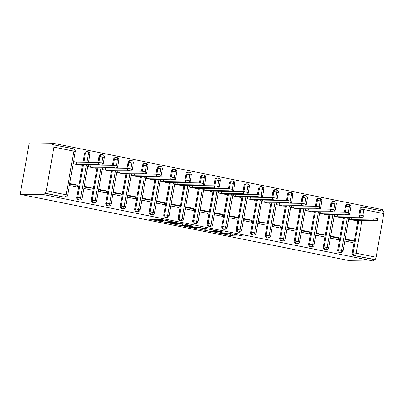 <?xml version="1.0" encoding="UTF-8"?>
<svg xmlns="http://www.w3.org/2000/svg" width="404" height="404" viewBox="0 0 404 404"><rect width="100%" height="100%" fill="white"/><g stroke="black" fill="none" stroke-linecap="round" stroke-linejoin="round"><path stroke-width="0.61" d="M214.802 232.32L232.512 235.855L242.885 235.981L227.962 233.058A4.979 0.313 -170 0 1 231.043 233.896A4.979 0.313 -170 0 1 230.689 233.951L229.836 233.936A4.979 0.313 -170 0 1 223.457 232.992L220.104 232.391L222.66 232.982A4.979 0.313 -170 0 1 225.74 233.82A4.979 0.313 -170 0 1 225.387 233.876L224.533 233.866A4.979 0.313 -170 0 1 218.155 232.921L214.802 232.32M153.636 219.311L148.763 218.978L149.616 219.256L168.402 222.937L178.775 223.064L161.019 219.417L155.439 219.089L163.59 220.801L167.306 221.119A4.166 0.263 -170 0 1 171.912 221.766A4.166 0.263 -170 0 1 175.215 222.609A4.166 0.263 -170 0 1 174.922 222.654L168.165 222.559A4.166 0.263 -170 0 1 163.559 221.912A4.166 0.263 -170 0 1 160.257 221.069A4.166 0.263 -170 0 1 160.55 221.023L161.787 221.023L160.822 220.761L153.636 219.311M373.619 261.12L350.031 260.792L20.2 194.314L43.784 194.647L373.619 261.12L373.892 259.565L374.821 259.575L353.995 255.555L373.892 259.565M193.021 227.896L212.661 231.856L223.033 231.982L203.283 228.043L193.021 227.896M188.537 227.099L170.781 223.452L183.148 223.877L191.299 225.589L187.027 225.543L187.88 225.826L194.642 227.078L201.041 227.528L190.531 227.396L188.537 227.099L188.582 226.846M69.609 184.032L74.796 185.077L77.815 185.123L69.705 183.487M84.108 186.956L89.294 188.001L92.314 188.042L84.204 186.411M98.606 189.88L103.793 190.925L106.813 190.966L98.702 189.33M113.105 192.799L118.291 193.844L121.311 193.89L113.201 192.254M127.603 195.723L132.79 196.768L135.81 196.809L127.699 195.177M142.097 198.642L147.288 199.692L150.308 199.733L142.198 198.096M156.595 201.566L161.787 202.611L164.807 202.656L156.691 201.02M171.094 204.49L176.285 205.535L179.305 205.575L171.19 203.939M185.593 207.409L190.784 208.454L193.804 208.499L185.689 206.863M200.091 210.333L205.277 211.378L208.302 211.418L200.187 209.787M214.59 213.256L219.776 214.302L222.801 214.342L214.686 212.706M229.088 216.175L234.275 217.221L237.294 217.266L229.184 215.63M243.587 219.099L248.773 220.145L251.793 220.185L243.683 218.554M258.085 222.018L263.272 223.069L266.292 223.109L258.181 221.473M272.584 224.942L277.77 225.988L280.79 226.033L272.68 224.397M287.082 227.866L292.269 228.911L295.289 228.952L287.178 227.316M301.581 230.785L306.767 231.83L309.787 231.876L301.677 230.24M316.074 233.709L321.266 234.754L324.286 234.795L316.175 233.164M330.573 236.633L335.764 237.678L338.784 237.719L330.669 236.082M53.969 147.132L46.273 190.774L66.17 194.784L73.866 151.141L53.969 147.132A2.379 0.858 -78.6 0 0 53.565 144.789A2.379 0.858 -78.6 0 0 53.51 144.778L52.581 144.768L52.853 143.208L29.27 142.88L20.2 194.314M361.979 220.498L356.207 253.242L376.104 257.252L383.8 213.61L363.903 209.595L362.848 215.564M376.104 257.252A2.379 0.858 101.4 0 1 374.821 259.575M363.555 207.272L383.34 211.257A2.379 0.858 101.4 0 1 383.401 211.262A2.379 0.858 101.4 0 1 383.8 213.61M345.072 239.552L350.263 240.597L353.283 240.643L352.924 242.668L344.814 241.031M52.853 143.208L382.684 209.686L382.442 211.07M43.784 194.647L44.061 193.087L44.99 193.102A2.379 0.858 -78.6 0 0 46.273 190.774M348.662 219.21L356.772 220.847L356.848 220.427M353.283 240.643L345.168 239.006M44.061 193.087L63.958 197.096L44.99 193.102M75.336 151.54A2.379 2.379 0 0 0 73.462 148.798A2.379 0.858 -78.6 0 1 73.866 151.141L75.336 151.54L67.64 195.188L66.17 194.784A2.379 0.858 -78.6 0 1 64.887 197.112A2.379 2.212 -89.2 0 0 65.266 197.152L64.337 197.137A2.379 2.212 -89.2 0 1 63.958 197.096M353.995 255.555A2.379 2.212 -89.2 0 1 352.232 252.778L357.934 220.443M358.888 215.024L359.924 209.136A2.379 2.212 -89.2 0 1 362.136 207.191L363.065 207.207A2.379 2.212 90.8 0 0 360.853 209.146L359.924 209.136M78.457 200.02L79.386 200.031A2.379 2.212 -89.2 0 0 79.765 200.071L78.836 200.061A2.379 2.212 -89.2 0 1 76.765 197.258L82.467 164.923M82.946 162.216L84.461 153.611A2.379 2.212 -89.2 0 1 86.668 151.672L87.597 151.687A2.379 2.212 90.8 0 0 85.39 153.626L84.461 153.611M73.195 163.691L81.31 165.327L81.381 164.908M80.931 164.898L80.871 165.241L79.785 164.882L101.919 165.196L98.293 164.463L98.652 162.438L76.518 162.125L73.553 161.666M77.815 185.123L77.462 187.148L69.347 185.512M92.955 202.939L93.885 202.954A2.379 2.212 -89.2 0 0 94.263 202.995L93.334 202.98A2.379 2.212 -89.2 0 1 91.264 200.182L96.965 167.842M97.919 162.428L98.96 156.535A2.379 2.212 -89.2 0 1 101.167 154.596L102.096 154.606A2.379 2.212 90.8 0 0 99.889 156.55L98.96 156.535M87.693 166.615L95.804 168.251L95.879 167.827M92.314 188.042L91.96 190.072L83.845 188.436M107.454 205.863L108.383 205.878A2.379 2.212 -89.2 0 0 108.762 205.919L107.833 205.904A2.379 2.212 -89.2 0 1 105.762 203.101L111.464 170.766M112.418 165.352L113.458 159.459A2.379 2.212 -89.2 0 1 115.665 157.52L116.594 157.53A2.379 2.212 90.8 0 0 114.388 159.469L113.458 159.459M102.192 169.534L110.302 171.17L110.378 170.751M106.813 190.966L106.454 192.991L98.344 191.36M121.952 208.787L122.882 208.797A2.379 2.212 -89.2 0 0 123.26 208.838L122.331 208.828A2.379 2.212 -89.2 0 1 120.261 206.025L125.962 173.69M126.917 168.271L127.957 162.378A2.379 2.212 -89.2 0 1 130.164 160.439L131.093 160.454A2.379 2.212 90.8 0 0 128.886 162.393L127.957 162.378M116.69 172.458L124.801 174.094L124.876 173.675M121.311 193.89L120.953 195.915L112.842 194.279M136.446 211.706L137.38 211.721A2.379 2.212 -89.2 0 0 137.759 211.762L136.83 211.746A2.379 2.212 -89.2 0 1 134.759 208.949L140.461 176.609M141.415 171.195L142.455 165.302A2.379 2.212 -89.2 0 1 144.662 163.362L145.591 163.373A2.379 2.212 90.8 0 0 143.385 165.317L142.455 165.302M131.189 175.381L139.299 177.013L139.375 176.593M135.81 196.809L135.451 198.839L127.341 197.203M150.944 214.63L151.874 214.64A2.379 2.212 -89.2 0 0 152.252 214.686L151.323 214.67A2.379 2.212 -89.2 0 1 149.258 211.868L154.959 179.533M155.914 174.114L156.954 168.226A2.379 2.212 -89.2 0 1 159.161 166.281L160.09 166.297A2.379 2.212 90.8 0 0 157.883 168.236L156.954 168.226M145.687 178.3L153.798 179.937L153.874 179.517M150.308 199.733L149.95 201.758L141.839 200.121M165.443 217.554L166.372 217.564A2.379 2.212 -89.2 0 0 166.751 217.605L165.822 217.594A2.379 2.212 -89.2 0 1 163.756 214.792L169.458 182.451M170.412 177.038L171.453 171.144A2.379 2.212 -89.2 0 1 173.659 169.205L174.589 169.22A2.379 2.212 90.8 0 0 172.382 171.16L171.453 171.144M160.186 181.224L168.296 182.861L168.372 182.436M164.807 202.656L164.448 204.682L156.338 203.045M179.942 220.473L180.871 220.488A2.379 2.212 -89.2 0 0 181.25 220.528L180.32 220.513A2.379 2.212 -89.2 0 1 178.255 217.716L183.956 185.375M184.911 179.962L185.946 174.068A2.379 2.212 -89.2 0 1 188.158 172.129L189.087 172.139A2.379 2.212 90.8 0 0 186.88 174.079L185.946 174.068M174.685 184.148L182.795 185.779L182.871 185.36M179.305 205.575L178.947 207.6L170.836 205.969M194.44 223.397L195.369 223.407A2.379 2.212 -89.2 0 0 195.748 223.447L194.819 223.437A2.379 2.212 -89.2 0 1 192.748 220.635L198.455 188.299M199.409 182.881L200.445 176.987A2.379 2.212 -89.2 0 1 202.656 175.048L203.586 175.063A2.379 2.212 90.8 0 0 201.374 177.002L200.445 176.987M189.178 187.067L197.293 188.703L197.369 188.284M193.804 208.499L193.445 210.524L185.335 208.888M208.939 226.316L209.868 226.331A2.379 2.212 -89.2 0 0 210.247 226.371L209.317 226.356A2.379 2.212 -89.2 0 1 207.247 223.558L212.948 191.218M213.908 185.805L214.943 179.911A2.379 2.212 -89.2 0 1 217.155 177.972L218.084 177.982A2.379 2.212 90.8 0 0 215.872 179.926L214.943 179.911M203.677 189.991L211.792 191.627L211.863 191.203M208.302 211.418L207.944 213.448L199.828 211.812M223.437 229.24L224.366 229.255A2.379 2.212 -89.2 0 0 224.745 229.295L223.816 229.28A2.379 2.212 -89.2 0 1 221.746 226.477L227.447 194.142M228.401 188.729L229.442 182.835A2.379 2.212 -89.2 0 1 231.649 180.896L232.583 180.906A2.379 2.212 90.8 0 0 230.371 182.845L229.442 182.835M218.175 192.91L226.291 194.546L226.361 194.127M222.801 214.342L222.442 216.367L214.327 214.736M237.936 232.164L238.865 232.174A2.379 2.212 -89.2 0 0 239.244 232.214L238.315 232.204A2.379 2.212 -89.2 0 1 236.244 229.401L241.946 197.066M242.9 191.648L243.94 185.754A2.379 2.212 -89.2 0 1 246.147 183.815L247.076 183.83A2.379 2.212 90.8 0 0 244.869 185.769L243.94 185.754M232.674 195.834L240.789 197.47L240.86 197.051M237.294 217.266L236.941 219.291L228.826 217.655M252.434 235.083L253.364 235.098A2.379 2.212 -89.2 0 0 253.742 235.138L252.813 235.123A2.379 2.212 -89.2 0 1 250.743 232.325L256.444 199.985M257.399 194.571L258.439 188.678A2.379 2.212 -89.2 0 1 260.646 186.739L261.575 186.749A2.379 2.212 90.8 0 0 259.368 188.693L258.439 188.678M247.172 198.758L255.288 200.389L255.358 199.97M251.793 220.185L251.439 222.215L243.324 220.579M266.933 238.007L267.862 238.017A2.379 2.212 -89.2 0 0 268.241 238.062L267.312 238.047A2.379 2.212 -89.2 0 1 265.241 235.244L270.943 202.909M271.897 197.49L272.937 191.602A2.379 2.212 -89.2 0 1 275.144 189.658L276.073 189.673A2.379 2.212 90.8 0 0 273.867 191.612L272.937 191.602M261.671 201.677L269.781 203.313L269.857 202.894M266.292 223.109L265.938 225.134L257.823 223.498M281.431 240.93L282.361 240.941A2.379 2.212 -89.2 0 0 282.739 240.981L281.81 240.971A2.379 2.212 -89.2 0 1 279.74 238.168L285.441 205.828M286.396 200.414L287.436 194.521A2.379 2.212 -89.2 0 1 289.643 192.582L290.572 192.597A2.379 2.212 90.8 0 0 288.365 194.536L287.436 194.521M276.169 204.601L284.28 206.237L284.355 205.813M280.79 226.033L280.432 228.058L272.321 226.422M295.93 243.849L296.859 243.864A2.379 2.212 -89.2 0 0 297.238 243.905L296.309 243.89A2.379 2.212 -89.2 0 1 294.238 241.092L299.94 208.752M300.894 203.338L301.934 197.445A2.379 2.212 -89.2 0 1 304.141 195.506L305.071 195.516A2.379 2.212 90.8 0 0 302.864 197.455L301.934 197.445M290.668 207.525L298.778 209.156L298.854 208.737M295.289 228.952L294.93 230.977L286.82 229.346M310.424 246.773L311.358 246.783A2.379 2.212 -89.2 0 0 311.736 246.824L310.807 246.814A2.379 2.212 -89.2 0 1 308.737 244.011L314.438 211.676M315.393 206.257L316.433 200.364A2.379 2.212 -89.2 0 1 318.64 198.425L319.569 198.44A2.379 2.212 90.8 0 0 317.362 200.379L316.433 200.364M305.166 210.444L313.277 212.08L313.353 211.661M309.787 231.876L309.429 233.901L301.318 232.265M324.922 249.692L325.851 249.707A2.379 2.212 -89.2 0 0 326.23 249.748L325.301 249.733A2.379 2.212 -89.2 0 1 323.235 246.935L328.937 214.595M329.891 209.181L330.932 203.288A2.379 2.212 -89.2 0 1 333.138 201.349L334.068 201.359A2.379 2.212 90.8 0 0 331.861 203.303L330.932 203.288M319.665 213.368L327.775 215.004L327.851 214.58M324.286 234.795L323.927 236.825L315.817 235.189M339.421 252.616L340.35 252.631A2.379 2.212 -89.2 0 0 340.729 252.672L339.799 252.657A2.379 2.212 -89.2 0 1 337.734 249.854L343.435 217.519M344.39 212.105L345.43 206.212A2.379 2.212 -89.2 0 1 347.637 204.273L348.566 204.283A2.379 2.212 90.8 0 0 346.359 206.222L345.43 206.212M334.164 216.286L342.274 217.923L342.35 217.504M338.784 237.719L338.426 239.744L330.315 238.113M348.278 212.625L349.329 206.661A2.379 0.858 -78.6 0 0 348.93 204.318A2.379 0.858 -78.6 0 0 348.92 204.313A2.379 0.858 -78.6 0 0 348.869 204.308A2.379 2.212 90.8 0 0 348.566 204.283L348.92 204.313A2.379 2.379 0 0 1 350.803 207.06L346.359 206.227L345.319 212.125M337.734 249.854L338.663 249.869A2.379 2.212 -89.2 0 0 340.35 252.631A2.379 0.858 -78.6 0 0 341.638 250.303L347.405 217.574M333.78 209.701L334.83 203.737A2.379 0.858 -78.6 0 0 334.431 201.394A2.379 0.858 -78.6 0 0 334.421 201.394A2.379 0.858 -78.6 0 0 334.376 201.389A2.379 2.212 90.8 0 0 334.068 201.359L334.421 201.394M323.235 246.935L324.165 246.945A2.379 2.212 -89.2 0 0 325.851 249.707A2.379 0.858 -78.6 0 0 327.139 247.379L332.906 214.65M319.281 206.777L320.337 200.818A2.379 0.858 -78.6 0 0 319.933 198.47A2.379 0.858 -78.6 0 0 319.923 198.47A2.379 0.858 -78.6 0 0 319.877 198.465A2.379 2.212 90.8 0 0 319.569 198.44L319.923 198.47M308.737 244.011L309.666 244.026A2.379 2.212 -89.2 0 0 311.358 246.783A2.379 0.858 -78.6 0 0 312.64 244.46L318.408 211.731M304.783 203.858L305.838 197.894A2.379 0.858 -78.6 0 0 305.434 195.551A2.379 0.858 -78.6 0 0 305.424 195.546A2.379 0.858 -78.6 0 0 305.379 195.546A2.379 2.212 90.8 0 0 305.071 195.516L305.424 195.546M294.238 241.092L295.167 241.102A2.379 2.212 -89.2 0 0 296.859 243.864A2.379 0.858 -78.6 0 0 298.142 241.536L303.914 208.807M290.289 200.934L291.34 194.97A2.379 0.858 -78.6 0 0 290.936 192.627A2.379 0.858 -78.6 0 0 290.925 192.627A2.379 0.858 -78.6 0 0 290.88 192.622A2.379 2.212 90.8 0 0 290.572 192.597L290.925 192.627A2.379 2.379 0 0 1 292.809 195.374L288.365 194.536L287.325 200.434M279.74 238.168L280.669 238.183A2.379 2.212 -89.2 0 0 282.361 240.941A2.379 0.858 -78.6 0 0 283.643 238.618L289.416 205.888M275.791 198.011L276.841 192.052A2.379 0.858 -78.6 0 0 276.437 189.708A2.379 0.858 -78.6 0 0 276.427 189.703A2.379 0.858 -78.6 0 0 276.381 189.698A2.379 2.212 90.8 0 0 276.073 189.673L276.427 189.703A2.379 2.379 0 0 1 278.311 192.45L273.867 191.612L272.826 197.516M265.241 235.244L266.17 235.259A2.379 2.212 -89.2 0 0 267.862 238.017A2.379 0.858 -78.6 0 0 269.145 235.694L274.917 202.965M261.292 195.092L262.342 189.128A2.379 0.858 -78.6 0 0 261.938 186.784A2.379 0.858 -78.6 0 0 261.928 186.784A2.379 0.858 -78.6 0 0 261.883 186.779A2.379 2.212 90.8 0 0 261.575 186.749L261.928 186.784M250.743 232.325L251.672 232.335A2.379 2.212 -89.2 0 0 253.364 235.098A2.379 0.858 -78.6 0 0 254.646 232.77L260.418 200.041M246.793 192.168L247.844 186.209A2.379 0.858 -78.6 0 0 247.44 183.86A2.379 0.858 -78.6 0 0 247.43 183.86A2.379 0.858 -78.6 0 0 247.384 183.855A2.379 2.212 90.8 0 0 247.076 183.83L247.43 183.86M236.244 229.401L237.173 229.416A2.379 2.212 -89.2 0 0 238.865 232.174A2.379 0.858 -78.6 0 0 240.148 229.851L245.92 197.122M232.295 189.249L233.345 183.285A2.379 0.858 -78.6 0 0 232.946 180.942A2.379 0.858 -78.6 0 0 232.931 180.936A2.379 0.858 -78.6 0 0 232.886 180.931A2.379 2.212 90.8 0 0 232.583 180.906L232.931 180.936M221.746 226.477L222.675 226.493A2.379 2.212 -89.2 0 0 224.366 229.255A2.379 0.858 -78.6 0 0 225.649 226.927L231.421 194.198M217.796 186.325L218.847 180.361A2.379 0.858 -78.6 0 0 218.448 178.018A2.379 0.858 -78.6 0 0 218.438 178.018A2.379 0.858 -78.6 0 0 218.387 178.012A2.379 2.212 90.8 0 0 218.084 177.982L218.438 178.018A2.379 2.379 0 0 1 220.316 180.765L215.872 179.926L214.832 185.825M207.247 223.558L208.176 223.569A2.379 2.212 -89.2 0 0 209.868 226.331A2.379 0.858 -78.6 0 0 211.151 224.003L216.923 191.274M203.298 183.401L204.348 177.442A2.379 0.858 -78.6 0 0 203.949 175.094A2.379 0.858 -78.6 0 0 203.939 175.094A2.379 0.858 -78.6 0 0 203.889 175.089A2.379 2.212 90.8 0 0 203.586 175.063L203.939 175.094A2.379 2.379 0 0 1 205.823 177.841L201.374 177.002L200.339 182.901M192.748 220.635L193.683 220.65A2.379 2.212 -89.2 0 0 195.369 223.407A2.379 0.858 -78.6 0 0 196.652 221.084L202.424 188.355M188.799 180.482L189.85 174.518A2.379 0.858 -78.6 0 0 189.451 172.175A2.379 0.858 -78.6 0 0 189.441 172.17A2.379 0.858 -78.6 0 0 189.39 172.17A2.379 2.212 90.8 0 0 189.087 172.139L189.441 172.17A2.379 2.379 0 0 1 191.324 174.917L186.88 174.084L185.84 179.982M178.255 217.716L179.184 217.726A2.379 2.212 -89.2 0 0 180.871 220.488A2.379 0.858 -78.6 0 0 182.154 218.16L187.926 185.431M174.301 177.558L175.351 171.594A2.379 0.858 -78.6 0 0 174.952 169.251A2.379 0.858 -78.6 0 0 174.942 169.251A2.379 0.858 -78.6 0 0 174.892 169.246A2.379 2.212 90.8 0 0 174.589 169.22L174.942 169.251M163.756 214.792L164.686 214.802A2.379 2.212 -89.2 0 0 166.372 217.564A2.379 0.858 -78.6 0 0 167.66 215.241L173.427 182.512M159.802 174.634L160.853 168.675A2.379 0.858 -78.6 0 0 160.454 166.332A2.379 0.858 -78.6 0 0 160.444 166.327A2.379 0.858 -78.6 0 0 160.398 166.322A2.379 2.212 90.8 0 0 160.09 166.297L160.444 166.327M149.258 211.868L150.187 211.883A2.379 2.212 -89.2 0 0 151.874 214.64A2.379 0.858 -78.6 0 0 153.161 212.317L158.929 179.588M145.304 171.715L146.359 165.751A2.379 0.858 -78.6 0 0 145.955 163.408A2.379 0.858 -78.6 0 0 145.945 163.408A2.379 0.858 -78.6 0 0 145.9 163.403A2.379 2.212 90.8 0 0 145.591 163.373L145.945 163.408A2.379 2.379 0 0 1 147.829 166.155L143.385 165.317L142.344 171.215M134.759 208.949L135.688 208.959A2.379 2.212 -89.2 0 0 137.38 211.721A2.379 0.858 -78.6 0 0 138.663 209.393L144.43 176.664M130.805 168.791L131.861 162.832A2.379 0.858 -78.6 0 0 131.457 160.484A2.379 0.858 -78.6 0 0 131.446 160.484A2.379 0.858 -78.6 0 0 131.401 160.479A2.379 2.212 90.8 0 0 131.093 160.454L131.446 160.484A2.379 2.379 0 0 1 133.33 163.231L128.886 162.393L127.846 168.291M120.261 206.025L121.19 206.04A2.379 2.212 -89.2 0 0 122.882 208.797A2.379 0.858 -78.6 0 0 124.164 206.474L129.936 173.745M116.312 165.872L117.362 159.908A2.379 0.858 -78.6 0 0 116.958 157.565A2.379 0.858 -78.6 0 0 116.948 157.56A2.379 0.858 -78.6 0 0 116.902 157.555A2.379 2.212 90.8 0 0 116.594 157.53L116.948 157.56A2.379 2.379 0 0 1 118.832 160.307L114.388 159.474L113.347 165.372M105.762 203.101L106.691 203.116A2.379 2.212 -89.2 0 0 108.383 205.878A2.379 0.858 -78.6 0 0 109.666 203.55L115.438 170.821M101.813 162.948L102.863 156.984A2.379 0.858 -78.6 0 0 102.459 154.641A2.379 0.858 -78.6 0 0 102.449 154.641A2.379 0.858 -78.6 0 0 102.404 154.636A2.379 2.212 90.8 0 0 102.096 154.606L102.449 154.641M91.264 200.182L92.193 200.192A2.379 2.212 -89.2 0 0 93.885 202.954A2.379 0.858 -78.6 0 0 95.167 200.626L100.939 167.897M86.916 162.272L88.365 154.065A2.379 0.858 -78.6 0 0 87.961 151.717A2.379 0.858 -78.6 0 0 87.951 151.717A2.379 0.858 -78.6 0 0 87.905 151.712A2.379 2.212 90.8 0 0 87.597 151.687L87.951 151.717M76.765 197.258L77.694 197.273A2.379 2.212 -89.2 0 0 79.386 200.031A2.379 0.858 -78.6 0 0 80.669 197.708L86.441 164.978M230.517 233.946L235.012 234.33M201.061 228.007L204.969 228.795M209.898 231.255L220.306 231.588L217.645 230.977A4.979 0.313 -170 0 0 211.267 230.033L205.106 229.947A4.979 0.313 -170 0 0 204.757 230.002A4.979 0.313 -170 0 0 207.838 230.841L209.898 231.255M204.757 230.002L205.03 228.442A4.979 0.313 -170 0 1 205.383 228.391L205.555 228.391M182.633 224.296L178.932 223.548M182.709 225.483A4.166 0.263 -170 0 0 182.411 225.528A4.166 0.263 -170 0 0 185.714 226.371A4.166 0.263 -170 0 0 190.319 227.018L192.809 227.038L187.082 225.811L182.709 225.483L182.982 223.927A4.166 0.263 -170 0 0 182.689 223.968L182.411 225.528M182.982 223.927L183.426 223.932M373.761 219.983L374.114 217.958L377.881 218.665L377.523 220.695L373.761 219.983L351.626 219.675L349.086 219.296L349.389 217.605M356.399 220.417L356.338 220.756L355.252 220.402L377.523 220.695M374.114 217.958L351.929 217.64M351.985 217.645L351.626 219.675M359.262 217.059L359.616 215.034L363.383 215.746L363.024 217.771L359.262 217.059L337.128 216.751L334.588 216.377L334.891 214.681M341.9 217.498L341.84 217.837L340.754 217.483L363.024 217.771M359.616 215.034L337.431 214.716M337.486 214.726L337.128 216.751M344.764 214.14L345.122 212.115L348.884 212.822L348.526 214.847L344.764 214.14L322.629 213.827L320.094 213.453L320.392 211.757M327.402 214.575L327.341 214.913L326.255 214.559L348.526 214.847M345.122 212.115L322.932 211.792M322.988 211.802L322.629 213.827M330.265 211.216L330.624 209.191L334.386 209.898L334.027 211.928L330.265 211.216L308.131 210.908L305.596 210.529L305.894 208.838M312.903 211.651L312.842 211.994L311.757 211.635L334.027 211.928M330.624 209.191L308.434 208.873M308.489 208.878L308.131 210.908M315.766 208.297L316.125 206.267L319.887 206.979L319.529 209.004L315.766 208.297L293.632 207.984L291.097 207.611L291.395 205.914M298.404 208.732L298.344 209.07L297.258 208.716L319.529 209.004M316.125 206.267L293.935 205.949M293.991 205.959L293.632 207.984M301.268 205.373L301.626 203.348L305.389 204.055L305.03 206.08L301.268 205.373L279.134 205.06L276.599 204.687L276.897 202.99M283.906 205.808L283.845 206.146L282.76 205.793L305.03 206.08M301.626 203.348L279.437 203.025M279.492 203.035L279.134 205.06M286.769 202.449L287.128 200.424L290.89 201.136L290.537 203.162L286.769 202.449L264.64 202.141L262.1 201.763L262.398 200.071M269.407 202.889L269.347 203.227L268.261 202.869L290.537 203.162M287.128 200.424L264.938 200.106M264.994 200.116L264.64 202.141M272.271 199.531L272.629 197.5L276.392 198.213L276.038 200.238L272.271 199.531L250.142 199.217L247.602 198.844L247.899 197.147M254.909 199.965L254.848 200.303L253.762 199.95L276.038 200.238M272.629 197.5L250.44 197.182M250.495 197.192L250.142 199.217M257.772 196.607L258.131 194.582L261.893 195.289L261.539 197.319L257.772 196.607L235.643 196.293L233.103 195.92L233.401 194.228M240.41 197.041L240.35 197.379L239.264 197.026L261.539 197.319M258.131 194.582L235.941 194.263M235.997 194.268L235.643 196.293M243.274 193.683L243.632 191.658L247.399 192.37L247.041 194.395L243.274 193.683L221.145 193.375L218.604 193.001L218.902 191.304M225.912 194.122L225.856 194.46L224.77 194.107L247.041 194.395M243.632 191.658L221.442 191.339M221.503 191.35L221.145 193.375M228.775 190.764L229.134 188.739L232.901 189.446L232.542 191.471L228.775 190.764L206.646 190.451L204.106 190.077L204.404 188.38M211.413 191.198L211.358 191.536L210.272 191.183L232.542 191.471M229.134 188.739L206.944 188.416M207.005 188.426L206.646 190.451M214.282 187.84L214.635 185.815L218.402 186.522L218.044 188.552L214.282 187.84L192.147 187.532L189.607 187.153L189.905 185.461M196.92 188.274L196.859 188.618L195.773 188.259L218.044 188.552M214.635 185.815L192.45 185.497M192.506 185.502L192.147 187.532M199.783 184.921L200.137 182.891L203.904 183.603L203.545 185.628L199.783 184.921L177.649 184.608L175.109 184.234L175.412 182.537M182.421 185.355L182.361 185.694L181.275 185.34L203.545 185.628M200.137 182.891L177.952 182.573M178.007 182.583L177.649 184.608M185.284 181.997L185.638 179.972L189.405 180.679L189.047 182.704L185.284 181.997L163.15 181.684L160.61 181.31L160.913 179.613M167.923 182.431L167.862 182.77L166.776 182.416L189.047 182.704M185.638 179.972L163.453 179.649M163.509 179.659L163.15 181.684M170.786 179.073L171.144 177.048L174.907 177.76L174.548 179.785L170.786 179.073L148.652 178.765L146.117 178.386L146.415 176.694M153.424 179.512L153.363 179.851L152.278 179.492L174.548 179.785M171.144 177.048L148.955 176.73M149.01 176.735L148.652 178.765M156.287 176.154L156.646 174.124L160.408 174.836L160.05 176.861L156.287 176.154L134.153 175.841L131.618 175.467L131.916 173.771M138.925 176.588L138.865 176.927L137.779 176.573L160.05 176.861M156.646 174.124L134.456 173.806M134.512 173.816L134.153 175.841M141.789 173.23L142.147 171.205L145.91 171.912L145.551 173.942L141.789 173.23L119.655 172.917L117.12 172.543L117.418 170.852M124.427 173.664L124.366 174.003L123.281 173.649L145.551 173.942M142.147 171.205L119.958 170.887M120.013 170.892L119.655 172.917M127.29 170.306L127.649 168.281L131.411 168.993L131.053 171.018L127.29 170.306L105.156 169.998L102.621 169.624L102.919 167.928M109.928 170.746L109.868 171.084L108.782 170.73L131.053 171.018M127.649 168.281L105.459 167.963M105.515 167.973L105.156 169.998M112.792 167.387L113.15 165.362L116.913 166.069L116.559 168.094L112.792 167.387L90.663 167.074L88.123 166.701L88.42 165.004M95.43 167.822L95.369 168.16L94.283 167.806L116.559 168.094M113.15 165.362L90.961 165.039M91.016 165.049L90.663 167.074M98.652 162.438L102.414 163.145L102.061 165.175M98.293 164.463L76.164 164.155L73.624 163.777L73.983 161.752L73.538 161.746M76.518 162.125L76.164 164.155M352.232 252.778L356.207 253.242A2.379 0.858 101.4 0 1 354.924 255.565A2.379 2.212 -89.2 0 1 353.162 252.788L358.863 220.453M383.401 211.262L363.499 207.252A2.379 2.379 0 0 0 363.065 207.207A2.379 2.212 90.8 0 1 363.443 207.247A2.379 0.858 101.4 0 1 363.499 207.252A2.379 0.858 101.4 0 1 363.903 209.595L360.853 209.146L359.818 215.044M53.621 144.804L73.407 148.793A2.379 0.858 -78.6 0 1 73.462 148.798L53.565 144.789M348.945 217.594L343.107 250.702L338.663 249.869L344.365 217.534M334.446 214.675L328.609 247.783L324.165 246.945L329.866 214.61M330.82 209.201L331.861 203.303L336.305 204.141A2.379 2.379 0 0 0 334.431 201.394M319.948 211.752L314.11 244.859L309.666 244.021L315.367 211.686M316.322 206.277L317.362 200.379L321.806 201.217A2.379 2.379 0 0 0 319.933 198.47M305.449 208.828L299.611 241.94L295.167 241.102L300.869 208.767M301.823 203.358L302.864 197.46L307.308 198.293A2.379 2.379 0 0 0 305.434 195.551M290.951 205.909L285.113 239.017L280.669 238.178L286.37 205.843M276.452 202.985L270.614 236.093L266.17 235.259L271.872 202.919M261.954 200.066L256.116 233.174L251.672 232.335L257.373 200M258.328 194.592L259.368 188.693L263.812 189.532A2.379 2.379 0 0 0 261.938 186.784M247.455 197.142L241.617 230.25L237.173 229.411L242.875 197.076M243.829 191.668L244.869 185.769L249.313 186.608A2.379 2.379 0 0 0 247.44 183.86M232.962 194.218L227.124 227.326L222.675 226.493L228.381 194.157M229.331 188.749L230.371 182.845M218.463 191.299L212.625 224.407L208.181 223.569L213.883 191.233M193.683 220.65L199.384 188.309M189.466 185.451L183.628 218.564L179.184 217.726L184.886 185.391M174.967 182.532L169.13 215.64L164.686 214.802L170.387 182.467M171.341 177.058L172.382 171.16L176.826 171.998A2.379 2.379 0 0 0 174.952 169.251M160.469 179.608L154.631 212.716L150.187 211.883L155.888 179.543M156.843 174.139L157.883 168.236L162.327 169.074A2.379 2.379 0 0 0 160.454 166.332M145.97 176.689L140.132 209.797L135.688 208.959L141.39 176.624M131.472 173.765L125.634 206.873L121.19 206.035L126.891 173.7M116.973 170.841L111.135 203.949L106.691 203.116L112.393 170.781M102.475 167.923L96.637 201.03L92.193 200.192L97.894 167.857M98.849 162.448L99.889 156.55L104.333 157.388A2.379 2.379 0 0 0 102.459 154.641M87.976 164.999L82.138 198.106L77.694 197.268L83.396 164.933M83.875 162.231L85.39 153.626L89.834 154.464A2.379 2.379 0 0 0 87.961 151.717M232.946 180.942A2.379 2.379 0 0 1 234.815 183.684L230.371 182.85M203.964 188.375L198.127 221.483L193.683 220.645M232.79 234.3L232.512 235.855M230.795 234.002L230.517 235.562M212.726 231.482L212.661 231.856M193.92 227.912L193.875 228.174M211.348 229.558L211.267 230.033M205.383 228.391L205.106 229.947M171.791 223.447L171.745 223.715M187.178 224.69L187.027 225.543M190.597 227.023L190.531 227.396M185.3 224.311L185.088 225.518M160.605 220.715L160.55 221.023M167.382 220.7L167.306 221.119M165.711 220.362L165.579 221.094M163.736 219.963L163.59 220.801M156.449 219.084L156.404 219.352M168.468 222.564L168.402 222.937M166.453 222.387L166.408 222.639M149.662 218.988L149.616 219.256M350.803 207.06L349.42 214.893M340.729 252.672A2.379 2.379 0 0 0 343.107 250.702M336.305 204.141L334.921 211.969M326.23 249.748A2.379 2.379 0 0 0 328.609 247.783M321.806 201.217L320.428 209.05M311.736 246.824A2.379 2.379 0 0 0 314.11 244.859M307.308 198.293L305.929 206.126M297.238 243.905A2.379 2.379 0 0 0 299.611 241.94M292.809 195.374L291.43 203.202M282.739 240.981A2.379 2.379 0 0 0 285.113 239.017M278.311 192.45L276.932 200.283M268.241 238.062A2.379 2.379 0 0 0 270.614 236.093M263.812 189.532L262.433 197.359M253.742 235.138A2.379 2.379 0 0 0 256.116 233.174M249.313 186.608L247.935 194.435M239.244 232.214A2.379 2.379 0 0 0 241.617 230.25M234.815 183.684L233.436 191.516M224.745 229.295A2.379 2.379 0 0 0 227.124 227.326M220.316 180.765L218.938 188.592M210.247 226.371A2.379 2.379 0 0 0 212.625 224.407M205.823 177.841L204.439 185.673M195.748 223.447A2.379 2.379 0 0 0 198.127 221.483M191.324 174.917L189.941 182.749M181.25 220.528A2.379 2.379 0 0 0 183.628 218.564M176.826 171.998L175.442 179.825M166.751 217.605A2.379 2.379 0 0 0 169.13 215.64M162.327 169.074L160.944 176.907M152.252 214.686A2.379 2.379 0 0 0 154.631 212.716M147.829 166.155L146.445 173.983M137.759 211.762A2.379 2.379 0 0 0 140.132 209.797M133.33 163.231L131.951 171.059M123.26 208.838A2.379 2.379 0 0 0 125.634 206.873M118.832 160.307L117.453 168.14M108.762 205.919A2.379 2.379 0 0 0 111.135 203.949M104.333 157.388L102.954 165.216M94.263 202.995A2.379 2.379 0 0 0 96.637 201.03M89.834 154.464L88.456 162.297M79.765 200.071A2.379 2.379 0 0 0 82.138 198.106M65.266 197.152A2.379 2.379 0 0 0 67.64 195.188M225.811 233.426L225.74 233.82M231.103 233.542L231.043 233.896M187.072 224.669L186.916 225.563M160.327 220.66L160.257 221.069M175.27 222.286L175.215 222.609"/></g></svg>

